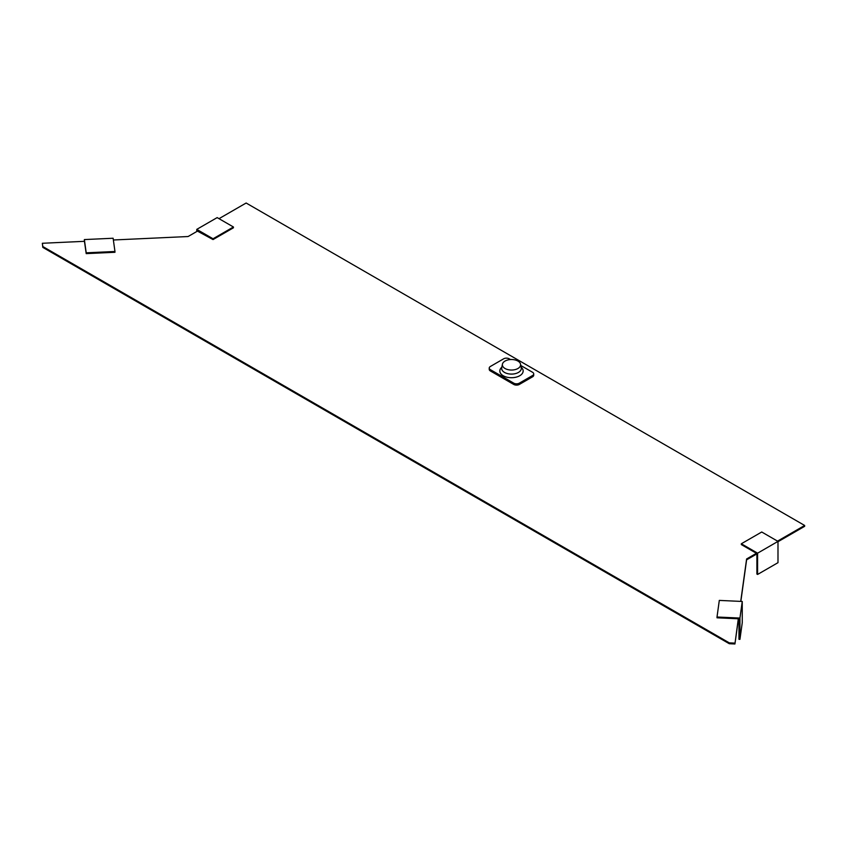 <?xml version="1.0" encoding="UTF-8"?>
<svg xmlns="http://www.w3.org/2000/svg" width="847" height="847" viewBox="0 0 847 847"><rect width="100%" height="100%" fill="white"/><g stroke="black" fill="none" stroke-linecap="round" stroke-linejoin="round"><path stroke-width="1.27" d="M84.499 241.321L42.35 243.269L42.805 247.388L729.288 643.72L734.931 643.985L738.425 618.797M740.839 601.402L746.609 559.835L756.9 553.896M777.991 541.72L804.65 526.326L804.65 525.468L246.138 203.015L219.013 218.674M734.931 643.985L738.309 618.786M740.723 601.391L746.609 558.978L756.435 553.303M777.535 541.127L804.65 525.468M113.36 239.987L188.098 236.525L197.923 230.85M42.35 243.269L42.805 246.53L729.288 642.862L734.931 643.127M746.609 559.835L746.609 558.978M42.805 247.388L42.805 246.53M729.288 643.72L729.288 642.862M521.106 367.005L521.996 368.074A11.657 6.723 180 0 1 520.365 375.348A11.657 6.723 180 0 1 508.2 377.444A11.657 6.723 180 0 1 500.979 368.074L501.869 367.005M489.238 368.074A3.939 2.266 180 0 0 490.392 369.673L513.758 383.162A3.939 2.266 180 0 0 519.317 383.162L519.317 384.453A3.939 2.266 180 0 1 513.758 384.453L490.392 370.965A3.939 2.266 180 0 1 489.238 369.356L489.238 368.074A3.939 2.266 180 0 1 490.392 366.465L503.647 358.81A3.939 2.266 180 0 1 509.216 358.81L510.487 359.552M520.81 365.502L532.583 372.299A3.939 2.266 0 0 1 533.726 373.908L533.726 375.189A3.939 2.266 0 0 1 532.583 376.799L519.317 384.453M519.317 383.162L532.583 375.507A3.939 2.266 0 0 0 533.726 373.908M502.43 364.178L501.72 367.767A9.836 5.675 0 0 0 508.719 373.866A9.836 5.675 0 0 0 521.254 367.767L520.545 364.178A9.116 5.262 0 0 0 511.482 359.52A9.116 5.262 0 0 0 502.43 364.178A9.116 5.262 0 0 0 508.92 369.832A9.116 5.262 0 0 0 520.545 364.178M213.042 239.574L233.433 227.801L233.433 226.996L213.042 238.769L213.042 239.574L197.457 231.115M233.433 226.996L217.16 217.605L196.769 229.378L213.042 238.769M196.769 231.517L196.769 229.378M777.991 541.392L777.991 562.673L757.599 574.446L756.9 574.054L756.9 553.578L741.326 544.579L741.326 543.774L761.728 532.001L777.991 541.392L757.599 553.176L741.326 543.774M757.599 574.446L757.599 553.176M86.203 253.624L114.959 252.29L114.959 251.485L86.203 252.819L86.203 253.624L84.446 241.321M114.959 251.485L113.127 238.24L84.372 239.574L86.203 252.819M84.372 241.321L84.372 239.574M717.007 617.008L719.304 600.407L742.247 601.465L739.939 618.066L717.007 617.008L717.007 617.802L738.965 618.818L738.965 639.294L739.939 639.347L739.939 618.066M739.939 639.347L742.247 622.746L742.247 601.465M490.392 369.673L490.392 370.965M513.758 383.162L513.758 384.453M532.583 375.507L532.583 376.799"/></g></svg>
